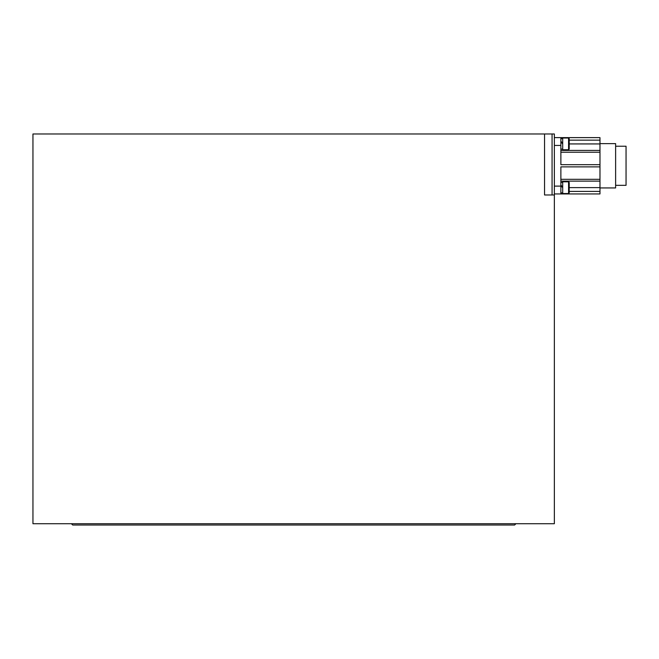 <?xml version="1.0" encoding="UTF-8"?>
<svg xmlns="http://www.w3.org/2000/svg" width="659" height="659" viewBox="0 0 659 659"><rect width="100%" height="100%" fill="white"/><g stroke="black" fill="none" stroke-linecap="round" stroke-linejoin="round"><path stroke-width="0.99" d="M552.069 194.973L544.54 194.973L544.54 133.975L32.95 133.975L32.95 523.724L554.359 523.724L554.359 133.975L552.069 133.975L552.069 194.973L554.359 194.973M544.54 133.975L552.069 133.975M554.359 137.624L599.978 137.624L599.978 143.934L569.219 143.934M599.978 150.507L599.978 143.934M560.875 150.417L599.978 150.417L599.978 164.684L560.875 164.684L560.875 145.441L554.359 145.441M599.978 181.044L599.978 164.684M560.875 181.134L599.978 181.134L599.978 187.617L569.219 187.617M554.359 186.11L560.875 186.11L560.875 193.935L599.978 193.935L599.978 187.617M560.875 137.624L560.875 145.441M560.875 193.935L554.359 193.935M560.875 186.11L560.875 166.875L599.978 166.875M562.695 187.42L560.875 185.731M562.695 143.621L560.875 141.932M626.05 185.327L615.621 185.327L626.05 185.327L626.05 146.224L615.621 146.224M562.695 189.767L562.695 193.54L568.569 193.54L568.569 181.81L562.695 181.81L562.695 189.767M568.569 193.54L569.219 192.889L569.219 182.461L568.569 181.81M562.695 145.968L562.695 149.741L568.569 149.741L568.569 138.011L562.695 138.011L562.695 145.968M568.569 149.741L569.219 149.091L569.219 138.662L568.569 138.011M599.978 143.621L615.621 143.621L615.621 187.939L599.978 187.939L615.621 187.939M562.695 186.859L560.875 185.171M560.875 185.838L562.695 187.609M562.695 143.061L560.875 141.372M560.875 142.039L562.695 143.81M515.906 523.724L514.597 525.025L72.704 525.025L71.403 523.724M599.978 140.153L569.219 140.153M599.978 152.237L560.875 152.237M599.978 179.314L560.875 179.314M599.978 191.407L569.219 191.407M562.695 182.461L560.875 182.461M562.695 192.889L560.875 192.889M562.695 138.662L560.875 138.662M562.695 149.091L560.875 149.091"/></g></svg>
